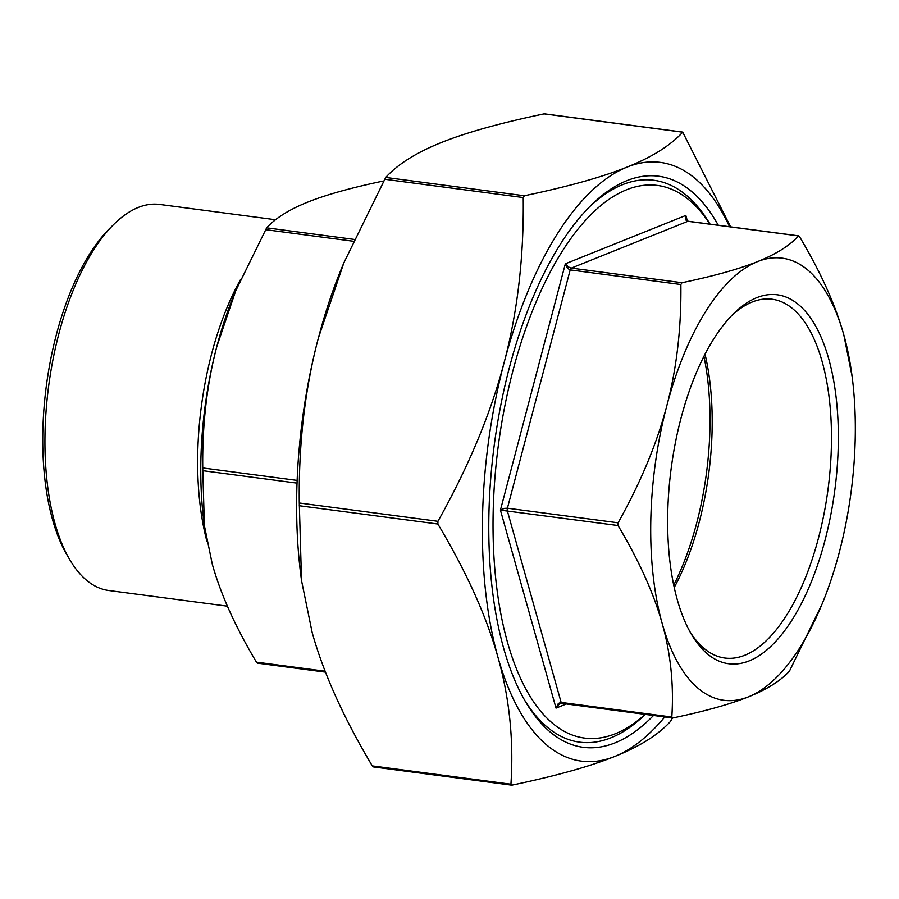 <?xml version="1.0" encoding="UTF-8"?>
<svg xmlns="http://www.w3.org/2000/svg" width="899" height="899" viewBox="0 0 899 899"><rect width="100%" height="100%" fill="white"/><g stroke="black" fill="none" stroke-linecap="round" stroke-linejoin="round"><path stroke-width="1.35" d="M729.539 226.728A301.974 133.951 97.5 0 0 627.097 167.079A301.974 133.951 97.5 0 0 504.137 362.544A301.974 133.951 97.5 0 0 497.956 657.236A301.974 133.951 97.5 0 0 614.747 756.464C589.935 766.442 555.694 776.006 512.014 785.13L510.935 784.22C513.812 740.416 509.486 698.096 497.956 657.236C486.539 616.388 466.514 571.989 437.88 524.027L437.937 521.308C468.727 466.311 490.798 413.383 504.137 362.544C517.577 311.717 523.948 256.721 523.229 197.555L524.364 195.757C568.044 186.621 602.285 177.069 627.097 167.079C652.011 157.111 670.553 145.469 682.723 132.187L730.617 226.863M544.861 113.971L544.075 113.87C500.395 122.994 466.154 132.558 441.342 142.536C416.428 152.515 397.886 164.146 385.716 177.44L343.879 262.778L318.381 338.002C304.941 388.829 298.569 443.825 299.288 502.991L301.525 580.563L312.211 632.694C323.629 673.542 343.654 717.941 372.298 765.903L373.377 766.813M301.525 580.563L300.974 576.338A301.974 133.951 -82.5 0 1 318.381 338.002A301.974 133.951 -82.5 0 1 341.699 268.037L343.879 262.778M672.497 717.975L670.373 721.56C658.203 734.854 639.661 746.485 614.747 756.464A301.974 133.951 97.5 0 0 664.777 716.964M822.034 604.162L789.446 671.16C780.478 680.925 766.813 689.488 748.451 696.837C730.157 704.198 704.973 711.233 672.89 717.953L671.811 717.031C673.902 684.836 670.699 653.685 662.215 623.569C653.787 593.452 639.065 560.774 618.04 525.533L618.096 522.813C640.706 482.381 656.933 443.421 666.766 405.943C676.677 368.478 681.375 328 680.869 284.522L682.004 282.713C714.087 276.004 739.27 268.97 757.565 261.598C775.927 254.248 789.592 245.685 798.559 235.92L799.638 236.842C820.663 272.082 835.385 304.761 843.813 334.877L852.117 376.49A222.997 98.912 97.5 0 0 843.813 334.877A222.997 98.912 97.5 0 0 757.565 261.598A222.997 98.912 97.5 0 0 666.766 405.943A222.997 98.912 97.5 0 0 662.215 623.569A222.997 98.912 97.5 0 0 748.451 696.837A222.997 98.912 97.5 0 0 822.034 604.162A222.997 98.912 97.5 0 0 839.25 552.492A222.997 98.912 97.5 0 0 852.117 376.49M798.739 235.864L688.196 221.255L685.993 219.098L685.825 215.434C684.824 218.693 685.51 220.648 687.881 221.3A2.787 1.236 -82.5 0 1 688.196 221.255L688.196 221.255A2.787 1.236 -82.5 0 1 688.477 221.379M682.004 282.713L571.326 268.093L568.348 266.936L565.336 263.8L567.46 268.34L570.191 269.902A2.787 1.236 -82.5 0 1 571.326 268.093L687.881 221.3L798.559 235.92M618.096 522.813L507.418 508.193L504.215 508.396L500.428 510.138L618.04 525.533M671.811 717.031L561.133 702.411L558.346 703.434L556.02 708.109L559.189 704.153L561.695 703.299M204.388 525.623L203.983 522.51A222.997 98.912 -82.5 0 1 216.839 346.508C206.939 383.974 202.23 424.452 202.736 467.941L204.388 525.623L212.276 564.123C220.705 594.239 235.426 626.918 256.451 662.158L257.53 663.08M383.603 181.025L383.21 181.047C351.127 187.767 325.932 194.802 307.638 202.163C289.276 209.512 275.622 218.075 266.655 227.84L235.662 290.95L216.839 346.508A222.997 98.912 -82.5 0 1 234.055 294.838L235.662 290.95M206.871 541.142A195.634 86.776 -82.5 0 1 240.415 279.825M709.907 224.132A278.746 123.646 97.5 0 0 626.625 189.745A278.746 123.646 97.5 0 0 493.146 513.059A278.746 123.646 97.5 0 0 615.219 733.786A278.746 123.646 97.5 0 0 645.134 714.368M114.038 224.154L110.026 228.099A189.588 84.101 97.5 0 0 46.343 385.862A189.588 84.101 97.5 0 0 66.874 554.75L69.717 559.605A194.701 86.36 -82.5 0 1 48.636 386.165A194.701 86.36 -82.5 0 1 114.038 224.154A194.701 86.36 -82.5 0 1 138.232 207.467A194.701 86.36 -82.5 0 1 159.752 204.455L275.555 219.749M731.674 315.616A180.957 80.269 -82.5 0 1 752.171 302.019A180.957 80.269 -82.5 0 1 772.174 299.221A180.957 80.269 -82.5 0 1 828.046 489.135A180.957 80.269 -82.5 0 1 724.774 658.023A180.957 80.269 -82.5 0 1 689.926 631.671M756.812 297.636A186.071 82.539 97.5 0 0 733.685 313.582A186.071 82.539 97.5 0 0 671.182 468.413A186.071 82.539 97.5 0 0 691.342 634.155A186.071 82.539 97.5 0 0 830.766 515.015A186.071 82.539 97.5 0 0 756.812 297.636M674.216 587.508A180.957 80.269 97.5 0 0 705.041 354.184M227.413 606.173L108.757 590.497A194.701 86.36 -82.5 0 1 69.717 559.605M703.939 356.33A186.071 82.539 -82.5 0 1 673.711 585.148M645.313 714.39A283.387 125.703 -82.5 0 1 611.005 737.776A283.387 125.703 -82.5 0 1 524.162 699.377M589.182 207.186A283.387 125.703 -82.5 0 1 710.075 224.154M653.517 715.469A288.028 127.759 -82.5 0 1 615.04 742.855A288.028 127.759 -82.5 0 1 525.454 701.613A288.028 127.759 -82.5 0 1 494.259 445.039A288.028 127.759 -82.5 0 1 591.014 205.365A288.028 127.759 -82.5 0 1 626.805 180.677A288.028 127.759 -82.5 0 1 718.279 225.233M544.075 113.87L682.723 132.187M524.364 195.757L385.716 177.44M384.581 179.238L523.229 197.555M437.937 521.308L299.288 502.991M299.232 505.721L437.88 524.027M510.935 784.22L372.298 765.903M687.387 220.997L685.825 215.434L565.336 263.8L500.428 510.138L556.02 708.109L566.359 703.962M672.452 717.975L561.909 703.366A2.787 1.236 97.5 0 1 561.133 702.411L507.362 510.913A2.787 1.236 97.5 0 1 507.418 508.193L570.191 269.902L680.869 284.522M560.335 703.58L561.909 703.366A2.787 1.236 97.5 0 0 562.212 703.321M202.68 470.66L297.03 483.123M297.131 480.403L202.736 467.941M265.52 229.65L353.217 241.235M354.049 239.392L266.655 227.84M325.123 671.227L256.451 662.158M544.524 113.847L682.892 132.119M511.576 785.153L373.197 766.881M325.483 672.137L257.361 663.136"/></g></svg>
